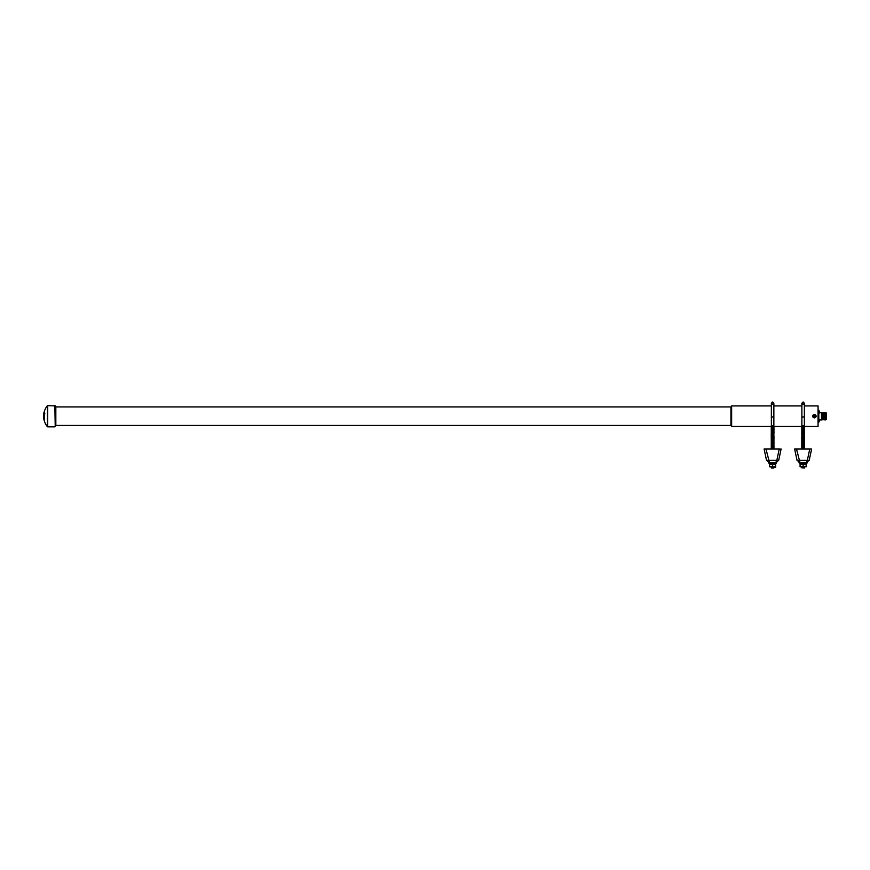 <?xml version="1.0" encoding="UTF-8"?>
<svg xmlns="http://www.w3.org/2000/svg" width="870" height="870" viewBox="0 0 870 870"><rect width="100%" height="100%" fill="white"/><g stroke="black" fill="none" stroke-linecap="round" stroke-linejoin="round"><path stroke-width="1.3" d="M44.044 412.532A16.541 16.541 0 0 1 47.426 405.648L47.426 416.186L47.426 405.648L55.223 405.877L55.223 426.485L55.832 425.452L55.832 406.921L730.941 406.921L730.941 425.452L731.637 426.169M771.364 405.92L731.637 405.92L731.637 426.441L771.407 426.441M816.234 416.186C815.005 413.968 813.787 413.968 812.569 416.186C813.798 418.394 815.016 418.394 816.234 416.186M804.369 405.92L818.061 405.92L818.061 426.441L804.337 426.441M818.061 410.172L818.822 410.172L818.822 422.189L818.061 422.189M818.822 420.971L818.061 420.971M819.377 419.862L819.388 420.406M819.377 411.064L819.388 411.608M819.464 419.96L821.497 419.96L821.497 412.402L818.822 413.13M818.822 411.401L818.061 411.401M822.944 419.96L823.183 412.793L822.944 419.96L822.661 412.848L821.497 412.848M823.422 412.402L823.662 419.579L823.183 412.793M823.901 412.402L824.14 419.579L823.662 412.793M824.379 412.402L824.619 419.579L824.14 412.793M824.858 412.402L824.858 419.96L824.619 412.793M826.304 419.394L826.5 413.087L826.5 419.286L825.325 419.96L825.086 412.793M825.739 419.394L825.325 412.402M816.082 416.186A1.686 1.686 0 0 0 814.407 414.501A1.686 1.686 0 0 0 812.721 416.186A1.686 1.686 0 0 0 814.407 417.872A1.686 1.686 0 0 0 816.082 416.186M815.223 415.588L813.809 415.371L813.591 416.784L815.005 417.002L814.842 415.273M814.853 415.403L813.624 415.729L813.722 416.773L814.983 416.871L815.081 415.599M44.294 412.532L44.827 413.5A15.79 15.497 180 0 0 44.424 418.068L43.696 413.924L43.674 418.524L44.305 418.524L44.337 419.916L44.685 419.112M43.652 413.924L44.272 413.924M44.609 412.532L44.272 418.068M44.305 418.524L44.457 418.524A15.79 15.497 180 0 0 44.544 419.264L44.479 419.916M43.522 416.36L43.652 416.36A16.519 16.323 180 0 0 43.804 418.524M43.837 413.924A16.519 16.323 180 0 0 43.728 414.827M43.978 414.685A16.541 8.406 180 0 0 43.652 415.98M47.426 416.186L47.426 426.724L47.426 416.186M771.342 467.266L775.659 467.244L771.342 467.266M775.659 464.656L775.659 466.82L769.558 466.82L769.558 464.656L775.659 464.656L774.137 464.243M771.451 467.69L773.963 467.853L771.255 467.516M771.451 468.016L773.767 468.016M775.659 463.177L775.659 464.221L769.558 464.221L769.558 463.177M781.119 448.963L778.704 460.284L775.725 462.688L769.493 462.688L766.514 460.284L776.834 460.284L775.725 462.688L776.464 463.177L768.754 463.177L769.493 462.688L766.514 460.284L764.099 448.963L780.129 448.963M771.451 425.821L773.767 425.821M771.451 426.159L773.963 426.322L771.255 425.995M771.451 426.485L773.963 426.648L771.255 426.322M771.451 427.148L773.963 426.985L771.255 426.648M771.451 427.474L773.963 427.638L771.255 427.311M771.451 427.801L773.963 427.964L771.255 427.638M771.451 428.138L773.963 428.301L771.255 427.964M771.451 428.464L773.963 428.627L771.255 428.301M771.451 428.79L773.963 428.953L771.255 428.627M771.451 429.127L773.963 429.291L771.255 428.953M771.451 429.454L773.963 429.617L771.255 429.291M771.451 429.78L773.963 429.943L771.255 429.617M771.255 430.28L773.963 430.606L771.255 429.943M771.451 430.77L773.963 430.933L771.255 430.606M771.451 431.433L773.963 431.27L771.255 430.933M771.451 431.759L773.963 431.922L771.255 431.596M771.451 432.085L773.963 432.249L771.451 432.085M771.451 432.749L773.963 432.586L771.255 432.249M771.451 433.075L773.963 432.912L771.255 432.912M771.451 433.412L773.963 433.575L771.451 433.412M771.451 433.738L773.963 433.575L771.255 433.575M771.451 434.065L773.963 433.902L771.255 433.902M771.451 434.391L773.767 434.391L771.255 434.228M771.451 434.728L773.963 434.891L771.255 434.565M771.451 435.054L773.963 435.217L771.255 434.891M771.451 435.381L773.767 435.381L771.255 435.217M771.451 435.718L773.963 435.881L771.255 435.555M771.451 436.044L773.963 435.881L771.255 435.881M771.451 436.37L773.963 436.533L771.255 436.207M771.451 436.707L773.963 436.87L771.255 436.533M771.451 437.034L773.963 437.197L771.255 436.87M771.451 437.36L773.963 437.523L771.255 437.197M771.451 437.697L773.963 437.86L771.255 437.523M771.451 438.023L773.963 438.186L771.255 437.86M771.451 438.349L773.963 438.513L771.255 438.186M771.451 438.676L773.767 438.676L771.255 438.513M771.451 439.013L773.963 439.176L771.255 438.85M771.451 439.339L773.963 439.502L771.255 439.176M771.451 439.665L773.767 439.665L771.255 439.502M771.451 440.002L773.963 440.166L771.255 439.839M771.451 440.329L773.963 440.166L771.255 440.166M771.451 440.655L773.963 440.818L771.255 440.492M771.451 441.318L773.963 441.155L771.255 440.818M771.451 441.645L773.963 441.808L771.255 441.481M771.451 441.982L773.963 442.145L771.451 441.982M771.451 442.308L773.963 442.471L771.255 442.145M771.451 442.634L773.963 442.797L771.451 442.634M771.451 442.96L773.767 442.96L771.255 442.797M771.451 443.298L773.963 443.461L771.451 443.298M771.451 443.624L773.963 443.461L771.255 443.461M771.451 443.95L773.767 443.95L771.255 443.787M771.255 444.45L773.963 444.777L771.255 444.124M771.451 444.94L773.963 445.103L771.255 444.777M771.451 445.277L773.963 445.44L771.255 445.103M771.451 445.603L773.963 445.766L771.255 445.44M771.451 445.929L773.963 446.092L771.451 445.929M771.451 446.266L773.963 446.43L771.451 446.266M771.451 446.593L773.963 446.756L771.255 446.43M771.451 446.919L773.963 447.082L771.255 446.756M771.451 447.245L773.963 447.419L771.451 447.245M771.451 447.582L773.963 447.745L771.255 447.419M771.451 447.909L773.963 448.072L771.255 447.745M771.451 448.235L773.767 448.235L771.255 448.072M771.451 448.572L773.963 448.735L771.255 448.409M771.255 448.735L773.843 448.963M765.1 448.963L764.099 448.963L764.404 450.399M779.248 448.963L776.834 460.284L778.704 460.284L779.846 454.966M765.97 448.963L769.493 462.688M778.704 460.284L775.725 462.688M772.614 466.82L772.614 464.656M801.966 467.353L803.13 467.266M803.13 466.82L803.13 464.656L806.175 464.656L806.175 466.82L800.074 466.82L800.074 464.656L803.13 464.656L801.596 464.243M801.966 467.69L804.478 467.853L801.77 467.516M801.77 467.853L804.282 468.016M806.175 464.221L806.175 463.177L806.175 464.221L800.074 464.221L800.074 463.177L800.074 464.221M811.634 448.963L809.22 460.284L806.24 462.688L800.008 462.688L797.029 460.284L807.349 460.284L806.24 462.688L806.979 463.177L799.269 463.177L800.008 462.688L797.029 460.284L794.614 448.963L810.644 448.963M801.966 425.821L804.282 425.821M801.966 426.159L804.282 426.159L801.77 425.995M801.966 426.485L804.282 426.485L801.77 426.322M801.966 426.811L804.478 426.985L801.966 426.811M801.966 427.148L804.478 427.311L801.966 427.148M801.966 427.474L804.478 427.638L801.966 427.474M801.966 427.801L804.282 427.801L801.77 427.638M801.966 428.138L804.478 428.301L801.77 427.964M801.966 428.464L804.282 428.464L801.77 428.301M801.966 428.79L804.478 428.627L801.966 428.79M801.966 429.454L804.478 429.291L801.77 428.953M801.966 429.78L804.282 429.78L801.77 429.617M801.966 430.106L804.282 430.106L801.77 429.943M801.966 430.443L804.478 430.28L801.77 430.28M801.966 430.77L804.478 430.606L801.966 430.77M801.966 431.096L804.478 431.27L801.966 431.096M801.966 431.433L804.282 431.433L801.77 431.27M801.966 431.759L804.478 432.249L801.77 431.922M801.77 432.586L804.478 432.912L801.966 432.749L804.478 432.586L801.966 432.085M801.966 433.075L804.478 432.912L801.966 433.075M801.966 433.412L804.478 433.238L801.966 433.412M801.966 433.738L804.282 433.738L801.77 433.575M801.966 434.065L804.282 434.065L801.77 433.902M801.966 434.391L804.478 434.565L801.966 434.391M801.966 434.728L804.282 434.728L801.77 434.565M801.966 435.054L804.282 435.054L801.77 434.891M801.966 435.381L804.478 435.555L801.966 435.381M801.966 435.718L804.478 435.881L801.966 435.718M801.966 436.044L804.282 436.044L801.77 435.881M801.966 436.37L804.282 436.37L801.77 436.207M801.966 437.034L804.478 436.87L801.77 436.533M801.966 437.36L804.478 437.197L801.77 437.197M801.966 437.697L804.478 437.86L801.77 437.523M801.966 438.023L804.282 438.023L801.77 437.86M801.966 438.349L804.282 438.349L801.77 438.186M801.966 438.676L804.478 438.513L801.77 438.513M801.966 439.013L804.478 438.85L801.77 438.85M801.966 439.339L804.282 439.339L801.77 439.176M801.966 439.665L804.282 439.665L801.77 439.502M801.966 440.002L804.478 439.839L801.966 440.002M801.966 440.329L804.282 440.329L801.77 440.166M801.966 440.655L804.478 440.818L801.966 440.655M801.966 440.992L804.478 441.155L801.77 440.818M801.966 441.318L804.282 441.318L801.77 441.155M801.966 441.645L804.282 441.645L801.77 441.481M801.966 441.982L804.478 442.145L801.77 441.808M801.966 442.308L804.282 442.308L801.77 442.145M801.966 442.634L804.478 442.797L801.966 442.634M801.966 443.298L804.478 443.135L801.77 442.797M801.77 443.787L804.478 444.124L801.77 443.461M801.966 444.287L804.478 444.124L801.77 444.124M801.966 444.613L804.282 444.613L801.77 444.45M801.966 444.94L804.282 444.94L801.77 444.777M801.966 445.277L804.478 445.103L801.77 445.103M801.966 445.603L804.478 445.44L801.77 445.44M801.966 445.929L804.282 445.929L801.77 445.766M801.77 446.43L804.478 446.756L801.77 446.092M801.966 446.919L804.478 447.082L801.966 446.593M801.966 447.245L804.478 447.419L801.966 447.245M801.966 447.582L804.282 447.582L801.77 447.419M801.966 447.909L804.282 447.909L801.77 447.745M801.966 448.235L804.478 448.409L801.966 448.235M801.966 448.572L804.282 448.572L801.77 448.409M801.89 448.963L804.358 448.963M795.615 448.963L794.614 448.963M795.571 453.444L795.898 454.966M809.763 448.963L807.349 460.284L809.22 460.284L810.351 454.966M811.329 450.399L811.003 451.921M796.485 448.963L800.008 462.688M809.22 460.284L806.24 462.688M806.175 464.656L804.652 464.243M54.853 405.518L55.223 426.485M47.709 405.518L47.709 426.855L54.853 426.855M772.614 416.947L771.364 416.947L771.364 403.234L772.614 401.983L773.854 403.234L773.854 416.947L772.614 416.947M803.13 416.947L801.879 416.947L801.879 403.234L803.13 401.983L804.369 403.234L804.369 416.947L803.13 416.947M55.832 425.452L730.941 425.452M771.364 403.234L772.614 404.474L773.854 403.234L773.854 405.92L801.879 405.92M773.821 426.441L801.922 426.441M730.941 406.921L731.637 406.192M818.822 419.242L819.464 419.971M818.822 410.586L819.464 411.314M826.304 412.967L825.739 412.967M822.661 419.525L821.497 419.525M819.464 421.058L818.822 421.787M43.924 419.916L43.902 412.532M44.066 419.916A16.541 16.541 0 0 0 47.426 426.724L47.709 426.855M55.223 405.877L55.832 406.921M771.364 425.658L771.364 416.947M773.767 426.811L773.767 427.474M773.767 446.266L773.963 445.44M773.767 437.36L773.963 436.533M773.854 425.658L773.854 416.947M768.482 462.514L769.374 462.688L768.482 462.514M775.844 462.688L776.747 462.514L775.844 462.688M804.369 403.234L803.13 404.474L801.879 403.234M801.879 425.658L801.879 416.947M804.282 435.718L804.282 436.707M804.369 425.658L804.369 416.947M798.997 462.514L799.889 462.688L798.997 462.514M806.359 462.688L807.262 462.514L806.359 462.688"/></g></svg>
